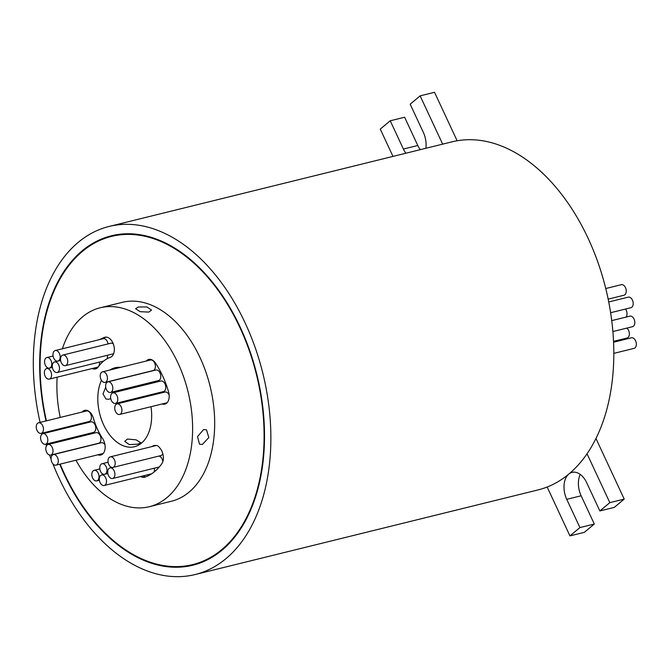 <?xml version="1.0" encoding="UTF-8"?>
<svg xmlns="http://www.w3.org/2000/svg" width="669" height="669" viewBox="0 0 669 669"><rect width="100%" height="100%" fill="white"/><g stroke="black" fill="none" stroke-linecap="round" stroke-linejoin="round"><path stroke-width="1" d="M60.135 464.127A169.031 107.517 -103.9 0 0 64.333 473.635A169.031 107.517 -103.9 0 0 192.572 564.619A169.031 107.517 -103.9 0 0 239.828 327.367A169.031 107.517 -103.9 0 0 111.581 236.391A169.031 107.517 -103.9 0 0 46.412 420.851M59.733 464.227A169.675 107.926 -103.9 0 0 63.998 473.92A169.675 107.926 -103.9 0 0 192.731 565.238A169.675 107.926 -103.9 0 0 240.154 327.091A169.675 107.926 -103.9 0 0 111.43 235.772A169.675 107.926 -103.9 0 0 46.019 420.952M48.62 431.522A169.675 107.926 -103.9 0 0 48.812 432.233M51.881 442.686A169.675 107.926 -103.9 0 0 52.14 443.505M613.557 342.219L631.419 337.812A5.444 3.462 76.1 0 1 635.55 340.738A5.444 3.462 76.1 0 1 634.028 348.382L613.799 353.374M626.853 328.103A5.444 3.462 76.1 0 1 628.576 330.377A5.444 3.462 76.1 0 1 627.054 338.012L613.515 341.357M611.717 320.627L629.914 316.136A5.444 3.462 76.1 0 1 634.045 319.063A5.444 3.462 76.1 0 1 632.523 326.698L612.871 331.548M605.754 288.523L621.342 284.676A5.444 3.462 76.1 0 1 625.473 287.603A5.444 3.462 76.1 0 1 623.951 295.246L608.154 299.143M608.723 301.97L628.283 297.145A5.444 3.462 76.1 0 1 632.406 300.072A5.444 3.462 76.1 0 1 630.892 307.715L610.605 312.716M625.515 309.036A5.444 3.462 76.1 0 1 626.251 310.274A5.444 3.462 76.1 0 1 626 317.098M37.029 430.435A5.444 3.462 -103.9 0 0 41.16 433.361A5.444 3.462 -103.9 0 0 42.682 425.727A5.444 3.462 -103.9 0 0 38.551 422.791A5.444 3.462 -103.9 0 0 37.029 430.435M41.16 433.361L89.128 421.529A5.444 3.462 -103.9 0 0 90.65 413.885A5.444 3.462 -103.9 0 0 86.518 410.958L38.551 422.791M115.503 411.519A5.444 3.462 -103.9 0 0 119.634 414.446A5.444 3.462 -103.9 0 0 121.156 406.811A5.444 3.462 -103.9 0 0 117.025 403.884A5.444 3.462 -103.9 0 0 115.503 411.519M169.148 395.019A5.444 3.462 -103.9 0 0 169.123 394.978A5.444 3.462 -103.9 0 0 164.992 392.042L117.025 403.884M111.38 400.488A5.444 3.462 -103.9 0 0 115.503 403.415A5.444 3.462 -103.9 0 0 117.025 395.78A5.444 3.462 -103.9 0 0 112.894 392.845A5.444 3.462 -103.9 0 0 111.38 400.488M115.503 403.415L163.47 391.582A5.444 3.462 -103.9 0 0 164.992 383.939A5.444 3.462 -103.9 0 0 160.861 381.012L112.894 392.845M45.509 444.258L93.476 432.425A5.444 3.462 -103.9 0 0 94.998 424.782A5.444 3.462 -103.9 0 0 90.867 421.855L42.9 433.688A5.444 3.462 -103.9 0 0 41.378 441.331A5.444 3.462 -103.9 0 0 45.509 444.258A5.444 3.462 -103.9 0 0 47.031 436.623A5.444 3.462 -103.9 0 0 42.9 433.688A179.284 114.039 76.1 0 1 42.691 432.985M46.571 452.144A5.444 3.462 -103.9 0 0 50.702 455.079A5.444 3.462 -103.9 0 0 52.224 447.436A5.444 3.462 -103.9 0 0 48.093 444.509A5.444 3.462 -103.9 0 0 46.571 452.144M50.702 455.079L98.669 443.238A5.444 3.462 -103.9 0 0 100.191 435.603A5.444 3.462 -103.9 0 0 96.06 432.667L48.093 444.509M51.856 462.22A5.444 3.462 -103.9 0 0 55.979 465.147A5.444 3.462 -103.9 0 0 57.501 457.512A5.444 3.462 -103.9 0 0 53.369 454.586A5.444 3.462 -103.9 0 0 51.856 462.22M61.305 362.707A5.444 3.462 -103.9 0 0 65.437 365.642A5.444 3.462 -103.9 0 0 66.959 357.999A5.444 3.462 -103.9 0 0 62.827 355.072A5.444 3.462 -103.9 0 0 61.305 362.707M65.437 365.642L113.404 353.801A5.444 3.462 -103.9 0 0 113.621 353.734M106.396 389.492A5.444 3.462 -103.9 0 0 110.527 392.419A5.444 3.462 -103.9 0 0 112.049 384.784A5.444 3.462 -103.9 0 0 107.918 381.857A5.444 3.462 -103.9 0 0 106.396 389.492M110.527 392.419L158.494 380.586A5.444 3.462 -103.9 0 0 160.016 372.951A5.444 3.462 -103.9 0 0 155.885 370.016L107.918 381.857M53.06 369.581A5.444 3.462 -103.9 0 0 57.191 372.508A5.444 3.462 -103.9 0 0 58.713 364.873A5.444 3.462 -103.9 0 0 54.582 361.946A5.444 3.462 -103.9 0 0 53.06 369.581M107.065 358.785A5.444 3.462 -103.9 0 0 107.358 355.289M45.141 376.187A5.444 3.462 -103.9 0 0 49.272 379.114A5.444 3.462 -103.9 0 0 50.794 371.479A5.444 3.462 -103.9 0 0 46.663 368.544A5.444 3.462 -103.9 0 0 45.141 376.187M49.272 379.114L97.239 367.281A5.444 3.462 -103.9 0 0 99.464 362.08M53.746 358.174A5.444 3.462 -103.9 0 0 57.877 361.101A5.444 3.462 -103.9 0 0 59.399 353.466A5.444 3.462 -103.9 0 0 55.268 350.539A5.444 3.462 -103.9 0 0 53.746 358.174M108.052 343.908A5.444 3.462 -103.9 0 0 107.366 341.633A5.444 3.462 -103.9 0 0 103.235 338.698L55.268 350.539M45.341 365.182A5.444 3.462 -103.9 0 0 49.464 368.117A5.444 3.462 -103.9 0 0 50.986 360.474A5.444 3.462 -103.9 0 0 46.863 357.547A5.444 3.462 -103.9 0 0 45.341 365.182M100.074 482.575A5.444 3.462 -103.9 0 0 104.205 485.502A5.444 3.462 -103.9 0 0 105.727 477.867A5.444 3.462 -103.9 0 0 101.596 474.931A5.444 3.462 -103.9 0 0 100.074 482.575M153.903 472.172A5.444 3.462 -103.9 0 0 154.363 468.191M108.487 475.559A5.444 3.462 -103.9 0 0 112.618 478.494A5.444 3.462 -103.9 0 0 114.14 470.851A5.444 3.462 -103.9 0 0 110.009 467.924A5.444 3.462 -103.9 0 0 108.487 475.559M162.835 461.602A5.444 3.462 -103.9 0 0 162.107 459.018A5.444 3.462 -103.9 0 0 158.938 456.066M100.994 379.474A5.444 3.462 -103.9 0 0 105.125 382.4A5.444 3.462 -103.9 0 0 106.647 374.765A5.444 3.462 -103.9 0 0 102.516 371.83A5.444 3.462 -103.9 0 0 100.994 379.474M105.125 382.4L153.092 370.567A5.444 3.462 -103.9 0 0 154.614 362.924A5.444 3.462 -103.9 0 0 150.483 359.997L102.516 371.83M92.606 477.967A5.444 3.462 -103.9 0 0 96.729 480.894A5.444 3.462 -103.9 0 0 98.251 473.259A5.444 3.462 -103.9 0 0 94.128 470.332A5.444 3.462 -103.9 0 0 92.606 477.967M100.526 471.369A5.444 3.462 -103.9 0 0 104.657 474.296A5.444 3.462 -103.9 0 0 106.179 466.661A5.444 3.462 -103.9 0 0 102.048 463.726A5.444 3.462 -103.9 0 0 100.526 471.369M108.771 464.495A5.444 3.462 -103.9 0 0 112.902 467.422A5.444 3.462 -103.9 0 0 114.424 459.787A5.444 3.462 -103.9 0 0 110.293 456.852A5.444 3.462 -103.9 0 0 108.771 464.495M162.801 453.615A5.444 3.462 76.1 0 1 160.869 455.589L112.902 467.422M162.107 403.967A10.403 6.615 -103.9 0 0 164.791 404.143A10.403 6.615 -103.9 0 0 168.563 391.842A72.829 46.328 -103.9 0 0 155.634 363.284A10.403 6.615 -103.9 0 0 148.727 359.462A10.403 6.615 -103.9 0 0 146.285 361.034M164.507 403.374A10.403 6.615 -103.9 0 0 165.954 403.675M92.205 368.519A10.403 6.615 -103.9 0 0 95.466 368.937A10.403 6.615 -103.9 0 0 98.268 366.905A52.023 33.09 76.1 0 1 110.326 357.321A10.403 6.615 -103.9 0 0 113.797 345.438A10.403 6.615 -103.9 0 0 104.958 337.235A10.403 6.615 -103.9 0 0 104.565 337.352A72.829 46.328 -103.9 0 0 99.673 339.584M94.605 367.925A10.403 6.615 -103.9 0 0 96.629 368.46M97.908 454.803A10.403 6.615 -103.9 0 0 100.751 455.037A10.403 6.615 -103.9 0 0 102.666 438.655A52.023 33.09 76.1 0 1 97.733 429.757A52.023 33.09 76.1 0 1 93.434 418.259A10.403 6.615 -103.9 0 0 84.679 410.356A10.403 6.615 -103.9 0 0 82.145 412.037M140.641 476.512A10.403 6.615 -103.9 0 0 144.521 477.265A10.403 6.615 -103.9 0 0 144.905 477.148A72.829 46.328 -103.9 0 0 161.789 463.734A10.403 6.615 -103.9 0 0 159.439 447.561A5.444 3.462 -103.9 0 0 156.103 445.562A10.403 6.615 -103.9 0 0 154.004 445.562A10.403 6.615 -103.9 0 0 152.172 446.524M143.041 475.918A10.403 6.615 -103.9 0 0 145.859 476.796M138.006 444.141L129.293 444.592L124.727 441.339L127.47 439.048L136.075 439.842L140.682 442.644L138.006 444.141M110.736 398.465L108.93 399.293L105.928 398.992L103.001 393.907L105.719 387.226M148.811 312.097L140.164 311.679L135.581 308.743L138.274 307.012L146.954 306.937L151.529 310.056L148.811 312.097M202.364 444.45L199.546 444.233L197.522 436.64L203.585 429.565L206.504 429.824L208.812 437.559L202.364 444.45M143.567 385.277A40.658 25.865 -103.9 0 0 143.049 384.399M120.621 367.365A40.658 25.865 -103.9 0 0 115.001 367.774A40.658 25.865 -103.9 0 0 109.833 370.032M101.445 380.301A40.658 25.865 -103.9 0 0 103.628 424.84A40.658 25.865 -103.9 0 0 134.477 446.725A40.658 25.865 -103.9 0 0 150.977 406.719M40.09 422.415A179.284 114.039 76.1 0 1 109.131 226.448L452.093 141.82A179.284 114.039 76.1 0 1 588.11 238.306A179.284 114.039 76.1 0 1 587.039 453.774A179.284 114.039 76.1 0 1 568.817 474.07A179.284 114.039 76.1 0 1 547.158 487.015A179.284 114.039 76.1 0 1 537.993 489.934L195.03 574.562A179.284 114.039 76.1 0 1 59.014 478.067A179.284 114.039 76.1 0 1 52.876 463.826M109.131 226.448A179.284 114.039 76.1 0 1 245.138 322.935A179.284 114.039 76.1 0 1 195.03 574.562M62.376 348.783A102.449 65.161 76.1 0 1 100.191 307.79L122.26 302.346A102.449 65.161 76.1 0 1 199.981 357.48A102.449 65.161 76.1 0 1 171.348 501.265L149.279 506.709A102.449 65.161 76.1 0 1 75.948 460.222M100.191 307.79A102.449 65.161 76.1 0 1 177.921 362.924A102.449 65.161 76.1 0 1 149.279 506.709M457.128 140.766L434.532 92.305L420.14 95.859L410.172 104.172L423.343 132.42A19.209 12.218 76.1 0 1 425.852 148.292M420.241 149.68A19.209 12.218 76.1 0 1 417.791 145.491L404.62 117.242L390.228 120.788L380.26 129.1L392.987 156.404M49.021 431.421A169.031 107.517 -103.9 0 0 49.213 432.132M52.274 442.585A169.031 107.517 -103.9 0 0 52.542 443.413M104.966 444.76A5.444 3.462 -103.9 0 0 101.337 442.744L53.369 454.586M85.925 410.239A10.403 6.615 -103.9 0 0 84.545 411.443M83.558 422.9A72.829 46.328 -103.9 0 0 83.767 423.611M87.455 433.913A72.829 46.328 -103.9 0 0 87.79 434.708M100.308 454.209A10.403 6.615 -103.9 0 0 101.905 454.56M149.973 359.345A10.403 6.615 -103.9 0 0 148.685 360.44M153.059 381.924A52.023 33.09 76.1 0 1 153.51 382.827M157.633 393.021A52.023 33.09 76.1 0 1 157.884 393.798M106.02 337.109A72.829 46.328 -103.9 0 0 102.073 338.991M113.337 344A5.444 3.462 -103.9 0 0 110.795 343.23L62.827 355.072M155.25 445.445A10.403 6.615 -103.9 0 0 154.572 445.93M66.699 439.918A102.449 65.161 76.1 0 1 66.407 439.107M63.037 428.72A102.449 65.161 76.1 0 1 62.836 428.009M60.235 417.439A102.449 65.161 76.1 0 1 57.149 377.174M148.418 396.132A40.658 25.865 -103.9 0 0 148.158 395.362M81.158 423.494A72.829 46.328 -103.9 0 0 81.367 424.196M85.055 434.499A72.829 46.328 -103.9 0 0 85.389 435.302M150.659 382.517A52.023 33.09 76.1 0 1 151.11 383.421M155.233 393.615A52.023 33.09 76.1 0 1 155.484 394.392M51.087 459.193A179.284 114.039 76.1 0 1 49.573 455.062M46.454 445.847A179.284 114.039 76.1 0 1 45.918 444.157M587.039 453.774L609.835 502.653L599.859 510.957L586.688 482.709A19.209 12.218 -103.9 0 0 572.112 472.373A19.209 12.218 -103.9 0 0 568.817 474.07A19.209 12.218 -103.9 0 0 566.743 499.333L579.923 527.582L569.946 535.894L547.158 487.015M595.954 438.479L624.219 499.099L614.251 507.411L599.859 510.957M580.257 474.421A19.209 12.218 -103.9 0 0 581.135 495.779L594.306 524.028L584.338 532.34L569.946 535.894M624.219 499.099L609.835 502.653M594.306 524.028L579.923 527.582M405.849 153.226A19.209 12.218 76.1 0 1 403.399 149.036L390.228 120.788M442.661 144.144L420.14 95.859M105.351 337.159L104.565 337.352M581.135 495.779L566.743 499.333M417.791 145.491L403.399 149.036M201.67 562.37L192.572 564.619M119.634 414.446L167.091 402.738M55.979 465.147L103.151 453.507M57.191 372.508L103.712 361.034M57.877 361.101L60.62 360.432M49.464 368.117L52.391 367.39M104.205 485.502L151.637 473.794M112.618 478.494L159.281 466.979M96.729 480.894L99.38 480.242M104.657 474.296L107.843 473.51M110.293 456.852L156.069 445.554M102.048 463.726L108.085 462.237M94.128 470.332L99.815 468.927M110.009 467.924L111.932 467.447M101.596 474.931L103.946 474.354M46.863 357.547L53.085 356.008M46.663 368.544L48.394 368.117M54.582 361.946L60.628 360.449M120.679 234.15L111.581 236.391"/></g></svg>
